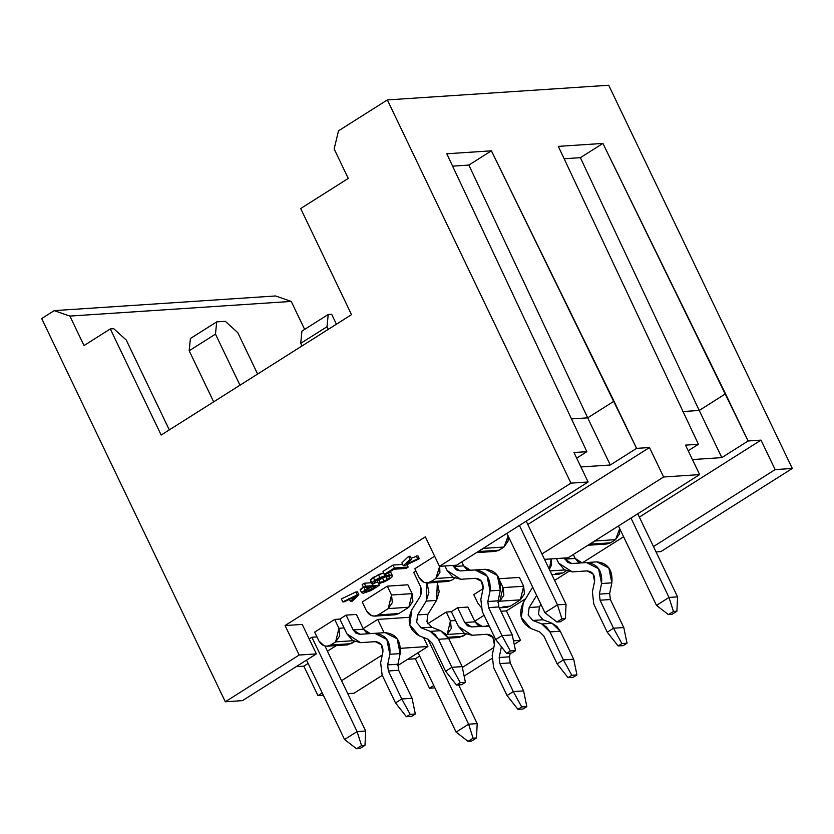 <?xml version="1.0" encoding="UTF-8"?>
<svg xmlns="http://www.w3.org/2000/svg" width="834" height="834" viewBox="0 0 834 834"><rect width="100%" height="100%" fill="white"/><g stroke="black" fill="none" stroke-linecap="round" stroke-linejoin="round"><path stroke-width="1.25" d="M364.375 591.452L370.786 587.032L375.696 586.709L370.786 587.032L364.375 591.452L365.355 591.879L364.885 590.889L365.355 591.879L367.346 591.462L366.512 589.732L367.346 591.462L369.483 590.555L368.075 587.616L369.483 590.555L371.589 589.304L370.181 586.354L371.589 589.304L375.696 586.709L367.346 591.462L364.375 591.452L365.355 591.879M363.582 587.511L369.17 587.136L361.57 592.63L363.228 593.255L370.817 590.639L379.428 585.26L365.709 586.166L363.582 587.511L365.709 586.166L364.291 583.216L362.175 584.561L363.582 587.511L362.175 584.561L364.291 583.216L371.14 582.768L364.291 583.216L365.709 586.166L379.428 585.26L370.817 590.639L363.228 593.255L361.57 592.63L369.17 587.136L363.582 587.511M303.837 666.147L308.121 663.437L303.837 666.147L296.174 666.658L303.837 666.147L317.962 695.629L303.837 666.147M327.439 651.218L336.321 645.61L327.439 651.218M363.186 628.617L377.729 619.412L409.223 617.327L377.729 619.412L363.186 628.617M407.711 659.267L415.363 658.756L419.648 656.045L415.363 658.756L407.711 659.267M474.713 621.215L484.074 615.294L474.713 621.215M500.921 611.249L506.415 610.884L525.691 598.687L506.415 610.884L500.921 611.249M554.61 580.401L568.559 571.571L554.61 580.401M582.393 562.825L623.603 536.762L582.393 562.825M639.344 517.09L761.015 440.123L748.119 440.978L721.827 457.616L692.439 459.565L721.827 457.616L748.119 440.978L761.015 440.123L775.14 469.605L792.3 468.468L660.799 551.639L792.3 468.468L608.695 85.256L792.3 468.468L775.14 469.605L653.47 546.562L775.14 469.605L761.015 440.123L639.344 517.09M688.206 450.735L698.423 444.272L685.517 445.127L698.423 444.272L558.321 146.377L602.93 143.427L748.119 440.978L725.528 393.815L699.226 410.453L721.827 457.616L699.226 410.453L682.733 411.548L699.226 410.453L580.381 157.678L602.93 143.427L558.321 146.377L698.423 444.272L688.206 450.735M527.818 524.482L649.488 447.524L636.592 448.379L610.29 465.007L580.912 466.957L610.29 465.007L587.699 417.844L571.207 418.939L587.699 417.844L610.29 465.007L636.592 448.379L649.488 447.524L663.614 476.996L699.643 474.609L685.517 445.127L699.643 474.609L568.152 557.79L544.529 559.353L568.152 557.79L699.643 474.609L663.614 476.996L541.944 553.953L663.614 476.996L649.488 447.524L527.818 524.482M576.68 458.127L586.886 451.674L573.99 452.528L586.886 451.674L446.784 153.769L491.403 150.818L636.592 448.379L613.991 401.206L587.699 417.844L613.991 401.206L491.403 150.818L468.854 165.069L587.699 417.844L468.854 165.069L452.591 166.154L468.854 165.069L491.403 150.818L446.784 153.769L586.886 451.674L576.68 458.127M425.34 536.835L285.072 625.552L302.231 624.416L285.072 625.552L425.34 536.835L439.455 566.317L570.956 483.136L588.116 482L573.99 452.528L588.116 482L570.956 483.136L387.351 99.924L570.956 483.136L439.455 566.317L456.615 565.181L588.116 482L456.615 565.181L439.455 566.317L425.34 536.835M414.842 568.736L434.879 556.059L414.842 568.736L419.085 577.576C422.119 582.612 426.028 583.967 430.834 581.663L427.258 582.851L424.277 582.434L419.085 577.576L414.842 568.736M413.727 572.353L415.916 570.967L413.727 572.353L420.805 587.136L420.399 596.101L411.777 609.915L409.828 624.885L419.127 635.769L428.103 639.292L432.2 643.254L445.617 671.255L451.872 667.304L438.455 639.292L430.281 631.369L421.295 627.846L416.646 622.404L417.625 614.919L426.237 601.106L426.925 582.862L437.37 582.486L436.536 600.417L427.915 614.241L426.945 621.726L431.595 627.168L440.571 630.692L448.755 638.615L462.172 666.616L448.755 638.615L445.293 633.767L440.571 630.692L431.595 627.168L426.945 621.726L427.915 614.241L436.536 600.417L439.195 591.65L437.224 582.184L427.071 583.174L428.905 592.328L426.237 601.106L436.536 600.417L426.237 601.106L417.625 614.919L427.915 614.241L417.625 614.919L416.646 622.404L421.295 627.846L431.595 627.168L421.295 627.846L430.281 631.369L440.571 630.692L430.281 631.369L435.004 634.445L438.455 639.292L448.755 638.615L438.455 639.292L451.872 667.304L462.172 666.616L465.403 682.316L461.65 684.693L456.5 685.037L460.264 682.66L451.872 667.304L445.617 671.255L432.2 643.254L428.103 639.292L419.127 635.769C409.15 629.889 406.7 621.267 411.777 609.915L420.399 596.101L421.723 591.713L420.805 587.136L413.727 572.353M374.664 616.117L395.253 614.752L398.819 613.574L408.837 607.235L412.913 601.283L412.121 593.641L407.878 584.801L387.289 586.156L407.878 584.801L412.121 593.641L408.837 607.235L398.819 613.574L378.229 614.939L388.248 608.601L391.532 595.007L387.289 586.156L362.248 602.002L387.289 586.156L391.532 595.007L392.324 602.648L388.248 608.601L378.229 614.939L374.664 616.117L371.683 615.711L366.48 610.842C369.514 615.878 373.434 617.243 378.229 614.939L391.553 614.053M334.695 619.433L339.845 619.089L346.1 615.127L356.399 614.449L363.478 629.222L370.296 633.621L366.355 632.568L363.478 629.222L353.178 629.91L346.1 615.127L339.845 619.089L344.077 627.929L338.927 628.273L339.73 635.915L335.654 641.867L352.959 640.721L335.654 641.867L338.927 628.273L334.695 619.433L314.658 632.109L334.695 619.433L338.927 628.273L344.077 627.929L346.923 633.871L360.549 642.649L375.321 641.669L381.346 644.734L382.869 652.157L380.648 662.759L382.108 674.946L395.524 702.947L401.779 698.986L388.363 670.984L387.643 664.896L389.853 654.283L386.82 639.438L374.768 633.319L359.996 634.299L353.178 629.91L356.055 633.246L359.996 634.299L374.768 633.319C385.829 634.466 390.865 641.461 389.853 654.283L387.643 664.896L388.363 670.984L401.779 698.986L412.079 698.298L398.662 670.296L412.079 698.298L415.311 714.008L411.558 716.385L406.408 716.719L410.161 714.342L401.779 698.986L395.524 702.947L382.108 674.946L380.648 662.759L382.869 652.157C383.369 645.745 380.857 642.243 375.321 641.669L360.549 642.649L352.678 640.543L346.923 633.871L339.845 619.089L334.695 619.433M309.195 638.959L311.895 637.249L316.962 636.915L311.895 637.249L309.195 638.959M401.884 562.846L408.618 556.382L410.297 556.268L408.618 556.382L401.884 562.846L403.302 565.786L401.884 562.846M411.266 558.29L417.917 555.767L411.266 558.29M393.012 565.056L402.645 564.42L393.012 565.056L382.994 571.394L393.012 565.056L394.419 568.006L393.012 565.056M371.266 581.277L370.254 579.984L373.309 577.389L383.525 572.916L378.428 574.657L370.254 579.984L371.568 583.654L370.254 579.984L371.662 582.935L374.727 580.328L373.309 577.389L374.727 580.328L379.845 577.608L378.428 574.657L379.845 577.608L384.933 575.867L383.525 572.916L384.933 575.867L389.457 575.085L388.05 572.145L389.457 575.085L392.241 575.439L390.833 572.499L389.363 572.124L390.833 572.499L392.449 575.689L390.833 572.499M377.145 580.735L385.965 576.544L377.145 580.735L378.553 583.685L377.145 580.735M375.081 582.507L377.906 582.32L375.081 582.507M360.371 590.138L363.645 586.792L365.052 589.742L363.645 586.792L360.152 589.68L361.57 592.63M355.857 591.952L357.432 591.848L355.857 591.952L341.356 598.927L355.857 591.952L357.275 594.903L355.857 591.952M446.221 612.041L451.371 611.697L457.626 607.736L467.926 607.058L475.005 621.83L481.823 626.219L477.882 625.166L475.005 621.83L464.715 622.518L457.626 607.736L451.371 611.697L455.604 620.538L450.454 620.882L451.257 628.523L447.18 634.476L464.486 633.329L447.18 634.476L450.454 620.882L446.221 612.041L427.769 623.717L446.221 612.041L450.454 620.882L455.604 620.538L458.45 626.47L472.086 635.258L486.847 634.278L492.884 637.343L494.395 644.765L492.185 655.368L493.634 667.544L507.051 695.556L513.306 691.594L499.889 663.593L499.17 657.494L501.401 646.777L499.17 657.494L499.889 663.593L513.306 691.594L523.606 690.906L510.189 662.905L523.606 690.906L526.838 706.606L523.085 708.983L517.935 709.327L521.698 706.951L513.306 691.594L507.051 695.556L493.634 667.544L492.185 655.368L494.395 644.765C494.896 638.344 492.383 634.851 486.847 634.278L472.086 635.258L464.204 633.152L458.45 626.47L451.371 611.697L446.221 612.041M473.775 594.611L483.063 588.731L473.775 594.611L478.007 603.451L480.791 606.975L478.007 603.451L473.775 594.611M499.295 607.861L506.78 607.361L510.356 606.182L520.374 599.844L499.785 601.21L497.929 602.377L499.785 601.21L503.058 587.616L523.648 586.25L503.058 587.616L503.851 595.257L499.785 601.21L520.374 599.844L524.44 593.891L523.648 586.25L519.415 577.399L498.826 578.765L519.415 577.399L523.648 586.25L520.374 599.844L510.356 606.182L503.079 606.662M242.465 700.633L225.305 701.769L41.7 318.557L225.305 701.769L299.197 655.034L285.072 625.552L299.197 655.034L316.357 653.898L302.231 624.416L316.357 653.898L242.465 700.633L316.357 653.898L299.197 655.034L225.305 701.769L242.465 700.633M434.9 687.873L429.489 688.238L415.363 658.756L429.489 688.238L433.774 685.527L429.489 688.238L434.9 687.873M353.991 693.242L347.768 693.648L353.991 693.242L382.295 675.342L353.991 693.242M323.373 695.275L317.962 695.629L322.247 692.918L317.962 695.629L323.373 695.275M384.088 632.704L377.729 619.412L384.088 632.704M341.565 680.7L382.285 654.94L341.565 680.7M397.755 665.563L427.884 646.506L400.497 648.32L427.884 646.506L423.578 637.52L427.884 646.506L397.755 665.563M462.349 667.45L493.811 647.549L462.349 667.45M464.111 676.051L491.789 658.547L464.111 676.051M514.213 644.369L520.541 640.366L513.483 640.825L520.541 640.366L506.415 610.884L520.541 640.366L514.213 644.369M275.564 295.966L291.233 301.418L304.639 329.399L291.233 301.418L275.564 295.966L54.22 310.634L41.7 318.557L54.22 310.634L275.564 295.966M331.661 314.262L336.415 324.197L331.661 314.262L328.221 314.491L327.011 326.73L300.709 343.368L301.929 331.119L328.221 314.491L331.661 314.262M608.695 85.256L387.351 99.924L608.695 85.256M564.118 158.762L580.381 157.678L564.118 158.762M338.51 130.823L387.351 99.924L338.51 130.823L334.142 148.942L348.268 178.424L300.678 208.531L351.521 314.647L161.16 435.056L110.317 328.93L84.015 345.568L69.889 316.086L54.22 310.634L69.889 316.086L291.233 301.418L69.889 316.086L84.015 345.568L110.317 328.93L161.16 435.056L351.521 314.647L300.678 208.531L348.268 178.424L334.142 148.942L338.51 130.823M213.66 401.842L189.182 350.76L190.392 338.51L189.182 350.76L213.66 401.842M301.971 345.985L300.709 343.368L301.971 345.985M239.963 385.214L215.485 334.121L189.182 350.76L215.485 334.121L239.963 385.214M237.784 332.651L257.623 374.039L237.784 332.651L225.274 321.309L216.694 321.882L215.485 334.121L216.694 321.882L190.392 338.51L216.694 321.882L225.274 321.309L237.784 332.651M328.262 329.357L327.011 326.73L328.262 329.357M300.709 343.368L327.011 326.73L328.221 314.491L301.929 331.119L300.709 343.368M725.528 393.815L602.93 143.427L580.381 157.678L699.226 410.453L725.528 393.815M503.058 587.616L500.139 581.517L503.058 587.616M448.536 638.166L459.19 637.457L466.091 634.174L462.766 636.279L455.489 636.759M462.766 636.279L448.035 637.259L462.766 636.279M446.409 634.966L447.18 634.476L446.409 634.966M551.827 574.595L559.374 574.094L562.95 572.906L555.684 573.396M549.335 569.393L551.201 558.905L551.441 565.16L549.335 569.393M550.075 570.925L564.681 569.956L550.075 570.925M566.286 570.8L562.95 572.906L566.286 570.8M587.97 545.248L606.964 543.987L610.54 542.809L589.951 544.175L588.564 544.873L596.216 540.025L594.965 541.005L615.555 539.64L619.62 533.687L619.693 528.6L615.555 539.64L610.54 542.809L603.274 543.288M594.965 541.005L589.951 544.175L610.54 542.809L615.555 539.64L594.965 541.005M126.257 340.043L113.747 328.7L110.317 328.93L113.747 328.7L126.257 340.043L169.312 429.896L126.257 340.043M362.248 602.002L366.48 610.842L362.248 602.002M408.837 607.235L388.248 608.601L408.837 607.235M412.121 593.641L391.532 595.007L412.121 593.641M427.258 582.851L447.848 581.486L451.423 580.308L430.834 581.663L435.838 578.504L439.674 566.296L439.914 572.551L435.838 578.504L453.143 577.357L435.838 578.504L430.834 581.663L444.157 580.787M454.749 578.191L451.423 580.308L454.749 578.191M476.433 552.64L495.438 551.378L499.013 550.2L478.424 551.566L477.027 552.264L484.69 547.427L483.428 548.397L504.017 547.031L508.094 541.078L508.156 535.991L504.017 547.031L499.013 550.2L491.747 550.68M483.428 548.397L478.424 551.566L499.013 550.2L504.017 547.031L483.428 548.397M327.074 646.214L324.092 645.808L318.89 640.95C321.924 645.975 325.844 647.34 330.639 645.036L351.229 643.671L330.639 645.036L327.074 646.214L347.663 644.859L354.565 641.565L351.229 643.671L343.962 644.161M318.89 640.95L314.658 632.109L318.89 640.95M330.639 645.036L335.654 641.867L330.639 645.036M656.056 551.962L660.799 551.639L656.056 551.962M404.876 565.681L403.302 565.786L410.026 559.333L408.618 556.382L410.026 559.333L411.704 559.218L410.297 556.268L411.704 559.218L406.283 564.337L417.657 558.822L416.239 555.882L417.657 558.822L419.325 558.717L417.917 555.767L419.325 558.717L404.876 565.681L419.325 558.717L417.657 558.822L406.283 564.337L411.704 559.218L410.026 559.333L403.302 565.786L404.876 565.681M382.994 571.394L384.401 574.345L394.419 568.006L408.149 567.099L406.731 564.149L408.149 567.099L406.022 568.434L393.919 569.236L386.027 574.23L384.401 574.345L382.994 571.394M384.401 574.345L386.027 574.23L393.919 569.236L406.022 568.434L408.149 567.099L394.419 568.006L384.401 574.345M389.707 577.576L389.228 576.565L389.707 577.576L387.372 579.484L385.965 576.544L387.372 579.484L384.026 581.215L382.608 578.275L384.026 581.215L380.221 582.393L378.813 579.442L380.221 582.393L378.553 583.685L388.884 579.411L391.949 577.003L392.241 575.439L391.949 577.003L388.884 579.411L383.786 582.038L378.553 583.685L387.372 579.484L389.707 577.576L389.415 576.617L387.278 576.471L379.824 578.348L376.457 580.12L374.268 582.424M374.31 581.965L375.258 582.851L374.622 581.538L375.258 582.851L372.673 584.227L371.662 582.935L372.673 584.227L375.258 582.851L374.31 581.965L379.824 578.348L383.63 577.045L389.415 576.617M392.241 575.439L384.933 575.867L379.845 577.608L371.662 582.935M378.667 583.654L379.428 585.26L378.667 583.654M341.356 598.927L342.774 601.877L357.275 594.903L358.849 594.798L357.432 591.848L358.849 594.798L352.073 601.251L350.395 601.366L348.977 598.416L350.395 601.366L355.857 596.237L344.442 601.762L342.774 601.877L341.356 598.927M342.774 601.877L344.442 601.762L355.857 596.237L350.395 601.366L352.073 601.251L358.849 594.798L357.275 594.903L342.774 601.877M324.968 646.058L365.667 731.011L324.968 646.058M344.567 739.508L306.526 660.111L344.567 739.508L357.088 731.585L311.895 637.249L357.088 731.585L365.667 731.011L364.99 745.356L359.975 748.515L356.545 748.744L344.567 739.508L356.545 748.744L361.56 745.575L357.088 731.585L344.567 739.508M526.223 521.156L566.046 604.275L526.223 521.156M544.946 612.761L506.905 533.374L544.946 612.761L557.466 604.838L519.426 525.451L557.466 604.838L566.046 604.275L565.369 618.609L560.354 621.778L556.924 622.008L544.946 612.761L556.924 622.008L561.928 618.838L557.466 604.838L544.946 612.761M637.749 513.754L677.573 596.873L637.749 513.754M656.473 605.369L618.432 525.973L656.473 605.369L668.993 597.446L630.963 518.06L668.993 597.446L677.573 596.873L676.895 611.218L671.881 614.387L668.451 614.616L656.473 605.369L668.451 614.616L673.465 611.447L668.993 597.446L656.473 605.369M458.648 684.891L477.194 723.62L458.648 684.891M456.094 732.106L418.053 652.72L456.094 732.106L468.614 724.193L427.905 639.219L468.614 724.193L477.194 723.62L476.516 737.954L471.502 741.124L468.072 741.353L456.094 732.106L468.072 741.353L473.087 738.184L468.614 724.193L456.094 732.106M361.56 745.575L364.99 745.356L365.667 731.011L357.088 731.585L361.56 745.575L356.545 748.744L359.975 748.515L364.99 745.356L361.56 745.575M561.928 618.838L565.369 618.609L566.046 604.275L557.466 604.838L561.928 618.838L556.924 622.008L560.354 621.778L565.369 618.609L561.928 618.838M673.465 611.447L676.895 611.218L677.573 596.873L668.993 597.446L673.465 611.447L668.451 614.616L671.881 614.387L676.895 611.218L673.465 611.447M473.087 738.184L476.516 737.954L477.194 723.62L468.614 724.193L473.087 738.184L468.072 741.353L471.502 741.124L476.516 737.954L473.087 738.184M489.245 626.084L471.523 626.907L464.715 622.518L467.593 625.854L471.523 626.907L489.245 626.084M510.241 653.105L509.459 656.817L510.189 662.905L499.889 663.593L510.189 662.905L509.459 656.817L499.17 657.494L509.459 656.817L510.241 653.105M540.953 604.431L539.442 606.839L538.472 614.335L543.122 619.766L552.098 623.3L560.281 631.223L573.698 659.225L560.281 631.223L556.82 626.365L552.098 623.3L543.122 619.766L538.472 614.335L539.442 606.839L540.953 604.431M532.676 587.167L523.304 602.523L521.354 617.494L530.653 628.377L539.64 631.901L543.726 635.862L557.143 663.864L563.409 659.903L549.992 631.901L541.808 623.978L532.822 620.454L528.172 615.012L529.152 607.527L536.669 595.476L529.152 607.527L539.442 606.839L529.152 607.527L528.172 615.012L532.822 620.454L543.122 619.766L532.822 620.454L541.808 623.978L552.098 623.3L541.808 623.978L546.531 627.053L549.992 631.901L560.281 631.223L549.992 631.901L563.409 659.903L573.698 659.225L576.94 674.925L573.177 677.302L568.027 677.646L571.79 675.269L563.409 659.903L557.143 663.864L543.726 635.862L539.64 631.901L530.653 628.377C520.677 622.498 518.227 613.876 523.304 602.523L532.676 587.167M613.501 628.221L600.084 600.219L599.354 594.131L601.575 583.519L598.541 568.673L586.49 562.554L571.717 563.534L564.899 559.145L564.368 558.04L567.777 562.481L571.717 563.534L586.49 562.554C597.551 563.701 602.575 570.696 601.575 583.519L599.354 594.131L600.084 600.219L613.501 628.221L623.79 627.543L610.373 599.531L623.79 627.543L627.032 643.243L623.269 645.62L618.13 645.954L621.883 643.577L613.501 628.221L607.235 632.182L613.501 628.221L621.883 643.577L627.032 643.243L623.79 627.543L613.501 628.221M556.466 558.561L558.634 563.106L572.27 571.884L587.042 570.904L593.068 573.969L594.579 581.392L592.369 591.994L593.818 604.181L607.235 632.182L593.818 604.181L592.369 591.994L594.579 581.392C595.09 574.98 592.578 571.488 587.042 570.904L572.27 571.884L564.399 569.778L558.634 563.106L556.466 558.561M573.312 554.516L575.199 558.457L582.007 562.856L578.077 561.803L575.199 558.457L564.899 559.145L575.199 558.457L573.312 554.516M596.779 561.876L608.841 567.996L611.864 582.841L609.654 593.443L610.373 599.531L600.084 600.219L610.373 599.531L609.654 593.443L599.354 594.131L609.654 593.443L611.864 582.841L601.575 583.519L611.864 582.841C612.875 570.008 607.85 563.023 596.779 561.876L586.49 562.554M501.974 635.612L488.557 607.611L487.827 601.523L490.038 590.91L487.014 576.065L474.963 569.945L460.191 570.925L453.373 566.536L452.841 565.431L456.25 569.872L460.191 570.925L474.963 569.945C486.024 571.102 491.049 578.087 490.038 590.91L487.827 601.523L488.557 607.611L501.974 635.612L512.264 634.935L498.847 606.923L512.264 634.935L515.506 650.635L511.742 653.012L506.592 653.356L510.356 650.979L501.974 635.612L495.709 639.574L501.974 635.612L510.356 650.979L515.506 650.635L512.264 634.935L501.974 635.612M444.929 565.952L447.107 570.498L460.743 579.286L475.516 578.306L481.541 581.361L483.053 588.783L480.843 599.396L482.292 611.572L495.709 639.574L482.292 611.572L480.843 599.396L483.053 588.783C483.553 582.372 481.041 578.879 475.516 578.306L460.743 579.286L452.862 577.18L447.107 570.498L444.929 565.952M461.775 561.918L463.662 565.848L470.48 570.247L466.54 569.195L463.662 565.848L453.373 566.536L463.662 565.848L461.775 561.918M485.252 569.268L497.304 575.387L500.337 590.232L498.127 600.834L498.847 606.923L488.557 607.611L498.847 606.923L498.127 600.834L487.827 601.523L498.127 600.834L500.337 590.232L490.038 590.91L500.337 590.232C501.349 577.399 496.313 570.414 485.252 569.268L474.963 569.945M385.068 632.641L397.12 638.75L400.143 653.606L397.933 664.208L398.662 670.296L388.363 670.984L398.662 670.296L397.933 664.208L387.643 664.896L397.933 664.208L400.143 653.606L389.853 654.283L400.143 653.606C401.154 640.773 396.129 633.788 385.068 632.641L374.768 633.319M489.078 625.74L486.295 625.927M464.715 622.518L475.005 621.83L467.926 607.058L457.626 607.736L464.715 622.518M507.051 695.556L517.935 709.327L507.051 695.556M557.143 663.864L568.027 677.646L557.143 663.864M607.235 632.182L618.13 645.954L607.235 632.182M495.709 639.574L506.592 653.356L495.709 639.574M445.617 671.255L456.5 685.037L445.617 671.255M353.178 629.91L363.478 629.222L356.399 614.449L346.1 615.127L353.178 629.91M395.524 702.947L406.408 716.719L395.524 702.947M523.606 690.906L513.306 691.594L521.698 706.951L526.838 706.606L523.606 690.906M521.698 706.951L517.935 709.327L523.085 708.983L526.838 706.606L521.698 706.951M571.79 675.269L576.94 674.925L573.698 659.225L563.409 659.903L571.79 675.269L568.027 677.646L573.177 677.302L576.94 674.925L571.79 675.269M621.883 643.577L618.13 645.954L623.269 645.62L627.032 643.243L621.883 643.577M510.356 650.979L506.592 653.356L511.742 653.012L515.506 650.635L510.356 650.979M460.264 682.66L465.403 682.316L462.172 666.616L451.872 667.304L460.264 682.66L456.5 685.037L461.65 684.693L465.403 682.316L460.264 682.66M412.079 698.298L401.779 698.986L410.161 714.342L415.311 714.008L412.079 698.298M410.161 714.342L406.408 716.719L411.558 716.385L415.311 714.008L410.161 714.342"/></g></svg>
